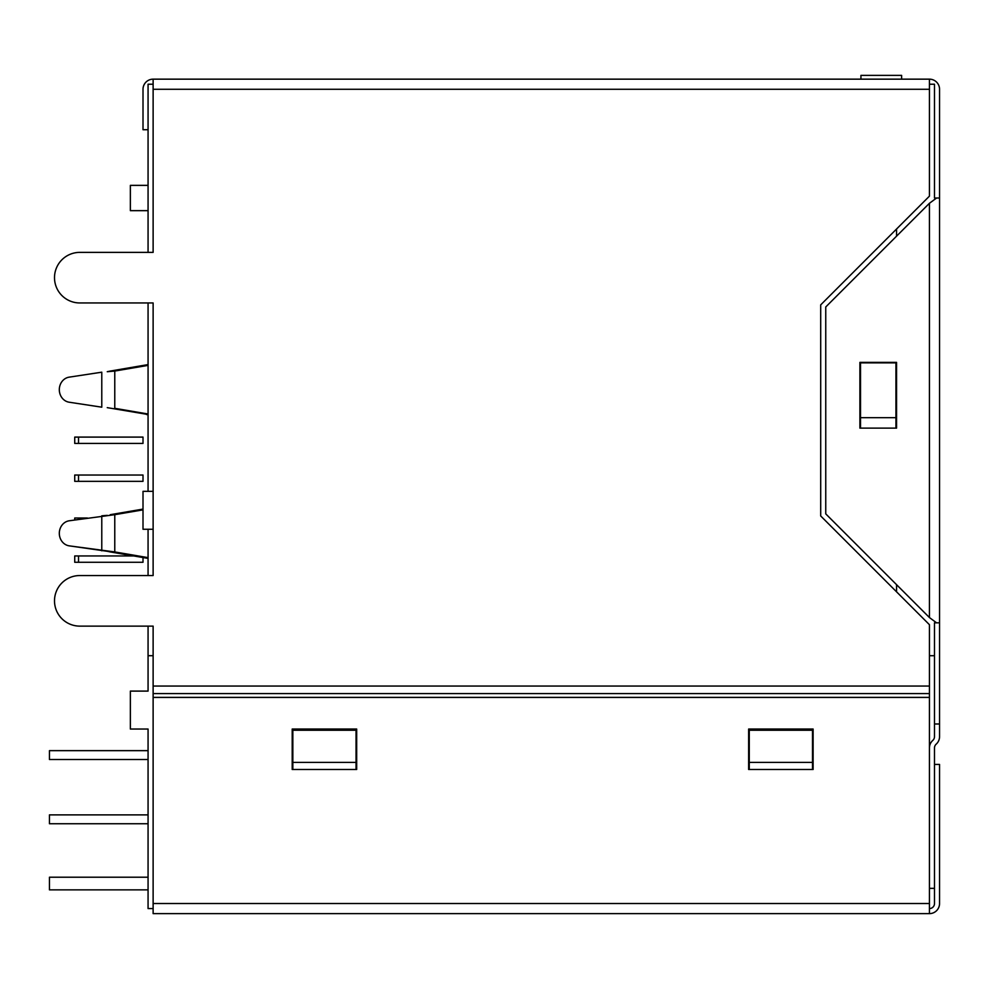 <?xml version="1.0" encoding="UTF-8"?>
<svg xmlns="http://www.w3.org/2000/svg" width="989" height="989" viewBox="0 0 989 989"><rect width="100%" height="100%" fill="white"/><g stroke="black" fill="none" stroke-linecap="round" stroke-linejoin="round"><path stroke-width="1.48" d="M929.437 79.157L929.437 89.282L153.122 89.282L153.122 79.157L929.437 79.157A10.113 10.113 0 0 1 939.55 89.282L939.55 736.62A10.113 10.113 0 0 1 936.175 744.161A5.056 5.056 0 0 0 934.494 747.931L934.494 888.345L929.437 888.345M153.122 89.282L153.122 252.38L79.8 252.38A25.281 25.281 0 0 0 54.506 277.662A25.281 25.281 0 0 0 79.8 302.955L153.122 302.955L153.122 575.549L79.8 575.549A25.281 25.281 0 0 0 54.506 600.83A25.281 25.281 0 0 0 79.8 626.124L153.122 626.124L153.122 903.513L929.437 903.513L929.437 697.43L153.122 697.43M148.066 129.732L143.009 129.732L143.009 89.282A10.113 10.113 0 0 1 153.122 79.157M860.529 428.126L859.898 428.126L859.898 362.382L896.566 362.382L896.566 428.126L895.935 428.126L895.935 362.876L860.529 362.876L860.529 428.126L895.935 428.126M292.843 730.253L292.843 769.491L292.2 769.491L292.2 729.041L356.683 729.041L356.683 769.491L356.052 769.491L356.052 729.548L292.843 729.548L292.843 730.253L356.052 730.253M749.266 730.253L749.266 769.491L748.636 769.491L748.636 729.041L813.119 729.041L813.119 769.491L812.488 769.491L812.488 729.548L749.266 729.548L749.266 730.253L812.488 730.253M153.122 686.045L929.437 686.045L929.437 697.43M929.437 84.226L934.494 84.226L934.494 198.01L936.583 198.01L929.437 203.289L825.753 306.973L825.753 513.872L929.437 617.544L936.583 622.835L934.494 622.835L934.494 736.62A5.056 5.056 0 0 1 932.812 740.39A10.113 10.113 0 0 0 929.437 747.931M939.55 723.985L934.494 723.985M939.55 622.835L936.583 622.835M936.583 198.01L939.55 198.01M929.437 686.045L929.437 624.702L820.697 515.961L820.697 304.872L929.437 196.143L929.437 89.282M79.8 252.38L148.066 252.38L148.066 84.226L153.122 84.226M148.066 491.335L148.066 302.955L79.8 302.955M79.8 575.549L148.066 575.549L148.066 529.263M153.122 908.57L148.066 908.57L148.066 729.041L130.363 729.041L130.363 691.101L148.066 691.101L148.066 626.124L79.8 626.124M153.122 529.263L143.009 529.263L143.009 491.335L153.122 491.335M748.636 769.491L748.636 729.041L813.119 729.041L813.119 769.491L748.636 769.491M292.2 769.491L292.2 729.041L356.683 729.041L356.683 769.491L292.2 769.491M153.122 913.626L929.437 913.626L153.122 913.626L153.122 903.513M929.437 903.513L929.437 913.626A10.113 10.113 0 0 0 939.55 903.513L939.55 764.435L934.494 764.435L934.494 903.513A5.056 5.056 0 0 1 929.437 908.57M860.937 79.157L860.937 75.374L901.622 75.374L901.622 79.157M148.066 655.707L153.122 655.707M896.566 591.83L896.566 584.672M896.566 428.126L896.566 362.382M896.566 236.161L896.566 229.015M929.437 655.707L934.494 655.707M148.066 185.363L130.363 185.363L130.363 210.657L148.066 210.657M148.066 814.887L49.45 814.887L49.45 823.738L148.066 823.738M148.066 750.651L49.45 750.651L49.45 759.503L148.066 759.503M148.066 877.218L49.45 877.218L49.45 889.865L148.066 889.865M143.009 443.418L143.009 437.101L78.527 437.101L78.527 443.418L143.009 443.418M78.527 443.418L74.731 443.418L74.731 437.101L78.527 437.101M87.353 518.013L78.527 518.013L78.527 519.361M74.731 519.942L74.731 518.013L78.527 518.013M143.009 557.536L143.009 562.271L78.527 562.271L78.527 555.942L74.731 555.942L74.731 562.271L78.527 562.271M133.7 555.942L78.527 555.942M78.527 475.029L143.009 475.029L143.009 481.346L78.527 481.346L78.527 475.029L74.731 475.029L74.731 481.346L78.527 481.346M101.78 372.185L69.156 377.155L101.78 372.185L101.78 407.184L69.156 402.214A12.647 11.398 90 0 1 59.315 389.691A12.647 11.398 90 0 1 69.156 377.155M148.066 364.632A50.575 40.66 -90 0 0 146.471 364.867L110.261 371.06L107.257 371.716L114.773 371.06L107.257 371.716M107.257 407.653L148.066 414.502M143.009 509.088L110.261 514.688L114.773 514.688L69.156 520.795A12.647 11.398 -90 0 0 59.315 533.318A12.647 11.398 -90 0 0 69.156 545.841L114.773 551.936L148.066 557.635M143.009 509.867L114.773 514.688L114.773 551.936L110.261 551.936L146.471 558.13A50.575 40.66 90 0 0 148.066 558.365M110.261 551.936L107.257 551.281L110.261 551.936M148.066 414.008L114.773 408.309L114.773 371.06L148.066 365.374M148.066 414.737A50.575 40.66 -90 0 1 146.471 414.502M107.257 551.281L69.156 545.841M101.78 550.811L101.78 515.813L107.257 515.356M153.122 697.356L929.437 697.356M929.437 617.544L929.437 203.289M153.122 693.586L929.437 693.586M749.266 762.395L812.488 762.395M292.843 762.395L356.052 762.395M860.529 417.667L895.935 417.667M146.471 558.13L148.066 558.13M146.471 364.867L148.066 364.867"/></g></svg>
